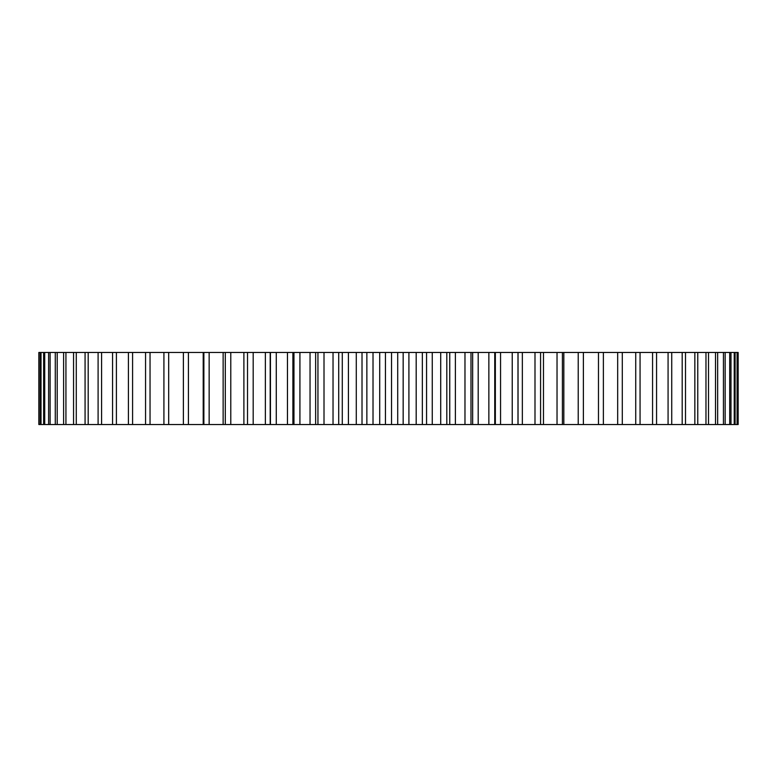 <?xml version="1.0" encoding="UTF-8"?>
<svg xmlns="http://www.w3.org/2000/svg" width="777" height="777" viewBox="0 0 777 777"><rect width="100%" height="100%" fill="white"/><g stroke="black" fill="none" stroke-linecap="round" stroke-linejoin="round"><path stroke-width="1.17" d="M583.313 352.467L738.15 352.467L738.15 424.533L583.313 424.533M583.381 352.467L183.382 352.467L183.382 424.533L583.381 424.533L583.381 352.467M184.198 352.467L38.85 352.467L38.85 424.533L184.198 424.533M737.499 352.467L737.499 424.533M737.062 352.467L737.062 424.533M735.1 352.467L735.1 424.533M734.236 352.467L734.236 424.533M730.982 352.467L730.982 424.533M729.69 352.467L729.69 424.533M725.155 352.467L725.155 424.533M723.436 352.467L723.436 424.533M717.657 352.467L717.657 424.533M715.52 352.467L715.52 424.533M708.507 352.467L708.507 424.533M705.972 352.467L705.972 424.533M697.775 352.467L697.775 424.533M694.842 352.467L694.842 424.533M685.499 352.467L685.499 424.533M682.187 352.467L682.187 424.533M671.736 352.467L671.736 424.533M668.074 352.467L668.074 424.533M656.565 352.467L656.565 424.533M652.563 352.467L652.563 424.533M640.063 352.467L640.063 424.533M635.732 352.467L635.732 424.533M622.299 352.467L622.299 424.533M617.676 352.467L617.676 424.533M603.379 352.467L603.379 424.533M598.475 352.467L598.475 424.533M578.224 352.467L578.224 424.533M563.83 352.467L563.83 424.533M562.412 352.467L562.412 424.533M557.031 352.467L557.031 424.533M543.473 352.467L543.473 424.533M540.578 352.467L540.578 424.533M534.994 352.467L534.994 424.533M522.348 352.467L522.348 424.533M517.987 352.467L517.987 424.533M512.237 352.467L512.237 424.533M500.553 352.467L500.553 424.533M494.755 352.467L494.755 424.533M488.859 352.467L488.859 424.533M478.195 352.467L478.195 424.533M472.649 352.467L472.649 424.533M470.988 352.467L470.988 424.533M464.976 352.467L464.976 424.533M455.39 352.467L455.39 424.533M449.757 352.467L449.757 424.533M446.804 352.467L446.804 424.533M440.714 352.467L440.714 424.533M432.255 352.467L432.255 424.533M426.563 352.467L426.563 424.533M422.338 352.467L422.338 424.533M416.19 352.467L416.19 424.533M408.906 352.467L408.906 424.533M403.166 352.467L403.166 424.533M397.707 352.467L397.707 424.533M391.53 352.467L391.53 424.533M385.45 352.467L385.45 424.533M379.71 352.467L379.71 424.533M373.018 352.467L373.018 424.533M366.861 352.467L366.861 424.533M362.014 352.467L362.014 424.533M356.284 352.467L356.284 424.533M348.417 352.467L348.417 424.533M342.288 352.467L342.288 424.533M338.704 352.467L338.704 424.533M333.032 352.467L333.032 424.533M324.009 352.467L324.009 424.533M317.948 352.467L317.948 424.533M315.637 352.467L315.637 424.533M310.042 352.467L310.042 424.533M299.922 352.467L299.922 424.533M293.959 352.467L293.959 424.533M287.451 352.467L287.451 424.533M276.272 352.467L276.272 424.533M270.445 352.467L270.445 424.533M265.365 352.467L265.365 424.533M253.185 352.467L253.185 424.533M247.523 352.467L247.523 424.533M243.891 352.467L243.891 424.533M230.779 352.467L230.779 424.533M225.291 352.467L225.291 424.533M223.135 352.467L223.135 424.533M209.149 352.467L209.149 424.533M203.875 352.467L203.875 424.533M203.205 352.467L203.205 424.533M188.422 352.467L188.422 424.533M168.677 352.467L168.677 424.533M163.918 352.467L163.918 424.533M150.039 352.467L150.039 424.533M145.561 352.467L145.561 424.533M132.585 352.467L132.585 424.533M128.419 352.467L128.419 424.533M116.404 352.467L116.404 424.533M112.568 352.467L112.568 424.533M101.583 352.467L101.583 424.533M98.096 352.467L98.096 424.533M88.189 352.467L88.189 424.533M85.072 352.467L85.072 424.533M76.282 352.467L76.282 424.533M73.553 352.467L73.553 424.533M65.938 352.467L65.938 424.533M63.607 352.467L63.607 424.533M57.207 352.467L57.207 424.533M55.274 352.467L55.274 424.533M50.117 352.467L50.117 424.533M48.611 352.467L48.611 424.533M44.716 352.467L44.716 424.533M43.629 352.467L43.629 424.533M41.026 352.467L41.026 424.533M40.375 352.467L40.375 424.533M39.064 352.467L39.064 424.533M518.036 424.533L518.036 352.467M495.347 424.533L495.347 352.467M292.89 424.533L292.89 352.467M270.202 424.533L270.202 352.467"/></g></svg>
